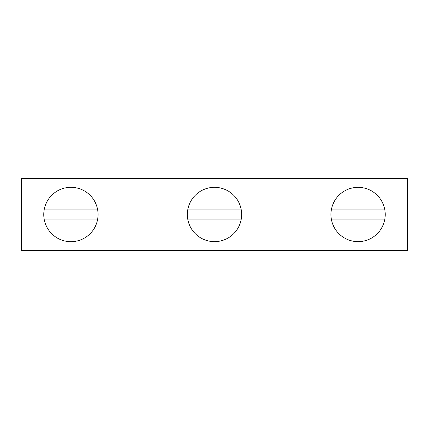 <?xml version="1.0" encoding="UTF-8"?>
<svg xmlns="http://www.w3.org/2000/svg" width="429" height="429" viewBox="0 0 429 429"><rect width="100%" height="100%" fill="white"/><g stroke="black" fill="none" stroke-linecap="round" stroke-linejoin="round"><path stroke-width="0.64" d="M21.45 178.303L21.45 250.697L407.55 250.697L407.55 178.303L21.45 178.303M384.679 209.068A27.145 27.145 0 0 1 358.081 241.645A27.145 27.145 0 0 1 331.483 209.073A27.145 27.145 0 0 1 384.679 209.073L331.483 209.073M331.483 219.927L384.679 219.927M187.35 214.5A27.145 27.145 0 0 1 241.098 209.073A27.145 27.145 0 0 1 214.5 241.645A27.145 27.145 0 0 1 187.35 214.5M187.902 219.927L241.098 219.927M187.902 209.073L241.098 209.073M44.321 219.932L97.517 219.932A27.145 27.145 0 0 1 43.769 214.5A27.145 27.145 0 0 1 97.517 209.073L44.321 209.073M97.517 209.068A27.145 27.145 0 0 1 97.517 219.927"/></g></svg>
